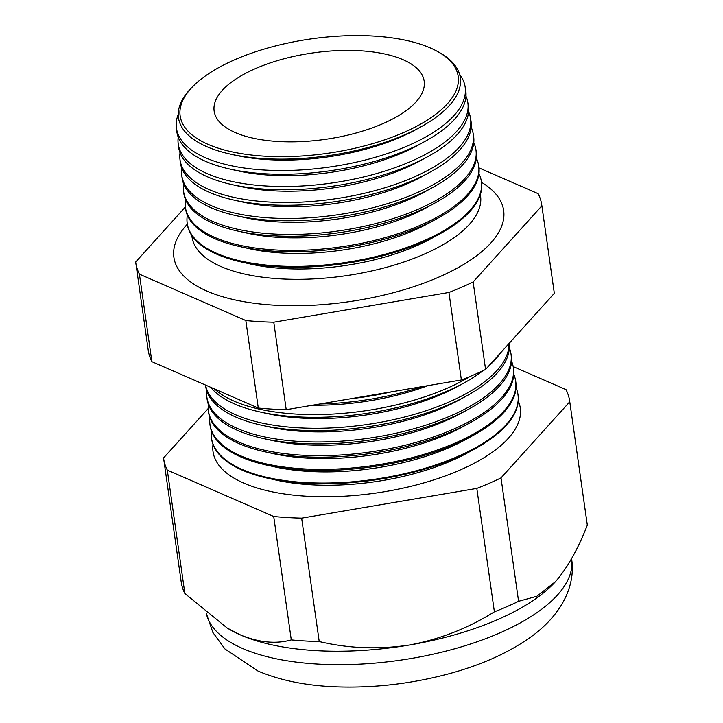 <?xml version="1.0" encoding="UTF-8"?>
<svg xmlns="http://www.w3.org/2000/svg" width="723" height="723" viewBox="0 0 723 723"><rect width="100%" height="100%" fill="white"/><g stroke="black" fill="none" stroke-linecap="round" stroke-linejoin="round"><path stroke-width="1.08" d="M191.884 235.68A145.712 59.964 -8.1 0 0 221.012 266.552A145.712 59.964 -8.1 0 0 387.79 266.95A145.712 59.964 -8.1 0 0 480.325 194.623M187.311 224.202A166.543 68.54 -8.1 0 0 174.876 261.753A166.543 68.54 -8.1 0 0 207.004 291.116A166.543 68.54 -8.1 0 0 390.763 293.393A166.543 68.54 -8.1 0 0 503.931 214.93A166.543 68.54 -8.1 0 0 481.518 182.332M230.221 154.071L235.761 155.309A134.478 55.346 -8.1 0 0 415.77 129.697L420.741 126.959A142.341 58.581 171.9 0 1 230.221 154.071A142.341 58.581 171.9 0 1 206.778 146.661A142.341 58.581 171.9 0 1 191.532 87.826L193.023 86.317A140.416 57.786 -8.1 0 0 208.07 144.356A140.416 57.786 -8.1 0 0 397.885 134.93A140.416 57.786 -8.1 0 0 437.56 51.514A140.416 57.786 -8.1 0 0 430.266 47.917A140.416 57.786 -8.1 0 0 193.023 86.317M437.56 51.514L439.412 52.544A142.341 58.581 171.9 0 1 420.741 126.959M178.238 114.351A145.811 60.009 -8.1 0 0 176.358 127.519A145.811 60.009 -8.1 0 0 205.44 157.75A145.811 60.009 -8.1 0 0 371.577 158.355A145.811 60.009 -8.1 0 0 465.061 86.426A145.811 60.009 -8.1 0 0 459.575 74.306M229.905 169.065L237.975 170.872A134.478 55.346 -8.1 0 0 417.984 145.251L425.223 141.265A145.919 60.054 171.9 0 1 229.905 169.065A145.919 60.054 171.9 0 1 205.883 161.464A145.919 60.054 171.9 0 1 176.774 131.215L176.358 127.519M465.061 86.426L465.684 90.095A145.919 60.054 171.9 0 1 425.223 141.265M178.21 137.18A146.272 60.199 -8.1 0 0 178.147 143.362A146.272 60.199 -8.1 0 0 207.32 173.692A146.272 60.199 -8.1 0 0 373.981 174.297A146.272 60.199 -8.1 0 0 467.754 102.142A146.272 60.199 -8.1 0 0 465.974 96.222M231.812 184.555L240.19 186.426A134.478 55.346 -8.1 0 0 420.199 160.804L427.718 156.674A146.362 60.235 171.9 0 1 231.812 184.555A146.362 60.235 171.9 0 1 207.709 176.927A146.362 60.235 171.9 0 1 178.518 146.579L178.147 143.362M467.754 102.142L468.305 105.341A146.362 60.235 171.9 0 1 427.718 156.674M180.036 152.779A146.733 60.389 -8.1 0 0 179.946 159.205A146.733 60.389 -8.1 0 0 209.209 189.625A146.733 60.389 -8.1 0 0 376.394 190.23A146.733 60.389 -8.1 0 0 470.456 117.858A146.733 60.389 -8.1 0 0 468.576 111.713M233.71 200.036L242.404 201.979A134.478 55.346 -8.1 0 0 422.413 176.358L430.212 172.074A146.805 60.416 171.9 0 1 233.71 200.036A146.805 60.416 171.9 0 1 209.534 192.39A146.805 60.416 171.9 0 1 180.253 161.952L179.946 159.205M470.456 117.858L470.926 120.587A146.805 60.416 171.9 0 1 430.212 172.074M181.862 168.378A147.185 60.578 -8.1 0 0 181.735 175.047A147.185 60.578 -8.1 0 0 211.089 205.567A147.185 60.578 -8.1 0 0 378.798 206.172A147.185 60.578 -8.1 0 0 473.158 133.574A147.185 60.578 -8.1 0 0 471.17 127.203M235.608 215.526L244.618 217.533A134.478 55.346 -8.1 0 0 424.627 191.92L432.716 187.474A147.257 60.605 171.9 0 1 235.608 215.526A147.257 60.605 171.9 0 1 211.36 207.853A147.257 60.605 171.9 0 1 181.997 177.325L181.735 175.047M473.158 133.574L473.538 135.834A147.257 60.605 171.9 0 1 432.716 187.474M183.687 183.976A147.646 60.768 -8.1 0 0 183.525 190.89A147.646 60.768 -8.1 0 0 212.978 221.5A147.646 60.768 -8.1 0 0 381.202 222.115A147.646 60.768 -8.1 0 0 475.851 149.281A147.646 60.768 -8.1 0 0 473.773 142.693M237.515 231.008L246.832 233.095A134.478 55.346 -8.1 0 0 426.841 207.474L435.21 202.874A147.7 60.786 171.9 0 1 237.515 231.008A147.7 60.786 171.9 0 1 213.186 223.317A147.7 60.786 171.9 0 1 183.732 192.698L183.525 190.89M475.851 149.281L476.159 151.08A147.7 60.786 171.9 0 1 435.21 202.874M185.513 199.575A148.107 60.949 -8.1 0 0 185.323 206.733A148.107 60.949 -8.1 0 0 214.858 237.442A148.107 60.949 -8.1 0 0 383.606 238.048A148.107 60.949 -8.1 0 0 478.554 164.998A148.107 60.949 -8.1 0 0 476.367 158.174M239.412 246.498L249.046 248.649A134.478 55.346 -8.1 0 0 429.055 223.027L437.704 218.274A148.143 60.967 171.9 0 1 239.412 246.498A148.143 60.967 171.9 0 1 215.02 238.78A148.143 60.967 171.9 0 1 185.468 208.061L185.323 206.733M478.554 164.998L478.78 166.317A148.143 60.967 171.9 0 1 437.704 218.274M187.347 215.174A148.558 61.139 -8.1 0 0 187.112 222.576A148.558 61.139 -8.1 0 0 216.737 253.375A148.558 61.139 -8.1 0 0 386.01 253.99A148.558 61.139 -8.1 0 0 481.247 180.714A148.558 61.139 -8.1 0 0 478.96 173.665M241.31 261.979L251.261 264.202A134.478 55.346 -8.1 0 0 431.269 238.581L440.199 233.674A148.586 61.148 171.9 0 1 241.31 261.979A148.586 61.148 171.9 0 1 216.846 254.243A148.586 61.148 171.9 0 1 187.212 223.434L187.112 222.576M481.247 180.714L481.401 181.563A148.586 61.148 171.9 0 1 440.199 233.674M351.161 398.662A152.417 62.729 -8.1 0 0 392.119 391.712M312.526 405.223A142.666 58.717 -8.1 0 0 428.07 385.612M422.368 386.579A152.508 62.765 171.9 0 1 319.937 403.967M214.568 388.983A152.806 62.892 -8.1 0 0 234.207 401.184A152.806 62.892 -8.1 0 0 470.239 376.385M259.711 411.893L266.914 413.502A142.666 58.717 -8.1 0 0 457.885 386.317L464.356 382.765A152.887 62.919 171.9 0 1 259.711 411.893A152.887 62.919 171.9 0 1 234.532 403.931A152.887 62.919 171.9 0 1 210.691 387.293M500.379 353.068A152.887 62.919 171.9 0 1 488.504 366.209M483.154 370.619A152.887 62.919 171.9 0 1 464.356 382.765M205.567 385.061A153.204 63.055 -8.1 0 0 235.825 414.848A153.204 63.055 -8.1 0 0 406.218 416.593A153.204 63.055 -8.1 0 0 508.956 343.561M261.337 425.16L268.811 426.832A142.666 58.717 -8.1 0 0 459.774 399.656L466.489 395.969A153.267 63.082 171.9 0 1 261.337 425.16A153.267 63.082 171.9 0 1 236.105 417.18A153.267 63.082 171.9 0 1 205.531 385.404L205.486 385.025M509.155 343.344A153.267 63.082 171.9 0 1 466.489 395.969M206.778 390.944A153.592 63.208 -8.1 0 0 206.805 396.656A153.592 63.208 -8.1 0 0 237.442 428.504A153.592 63.208 -8.1 0 0 412.444 429.146A153.592 63.208 -8.1 0 0 510.908 353.384A153.592 63.208 -8.1 0 0 509.335 347.88M262.964 438.436L270.709 440.162A142.666 58.717 -8.1 0 0 461.672 412.987L468.631 409.164A153.647 63.235 171.9 0 1 262.964 438.436A153.647 63.235 171.9 0 1 237.668 430.438A153.647 63.235 171.9 0 1 207.022 398.572L206.805 396.656M510.908 353.384L511.233 355.282A153.647 63.235 171.9 0 1 468.631 409.164M208.341 404.311A153.99 63.371 -8.1 0 0 208.341 410.239A153.99 63.371 -8.1 0 0 239.051 442.169A153.99 63.371 -8.1 0 0 414.505 442.801A153.99 63.371 -8.1 0 0 513.222 366.85A153.99 63.371 -8.1 0 0 511.577 361.157M264.6 451.712L272.607 453.502A142.666 58.717 -8.1 0 0 463.57 426.317L470.772 422.368A154.026 63.389 171.9 0 1 264.6 451.712A154.026 63.389 171.9 0 1 239.232 443.687A154.026 63.389 171.9 0 1 208.513 411.749L208.341 410.239M513.222 366.85L513.475 368.35A154.026 63.389 171.9 0 1 470.772 422.368M209.896 417.686A154.379 63.534 -8.1 0 0 209.878 423.823A154.379 63.534 -8.1 0 0 240.669 455.824A154.379 63.534 -8.1 0 0 416.565 456.466A154.379 63.534 -8.1 0 0 515.535 380.316A154.379 63.534 -8.1 0 0 513.809 374.433M266.227 464.988L274.505 466.832A142.666 58.717 -8.1 0 0 465.467 439.656L472.905 435.571A154.415 63.552 171.9 0 1 266.227 464.988A154.415 63.552 171.9 0 1 240.795 456.945A154.415 63.552 171.9 0 1 210.004 424.925L209.878 423.823M515.535 380.316L515.725 381.419A154.415 63.552 171.9 0 1 472.905 435.571M211.45 431.053A154.767 63.696 -8.1 0 0 211.414 437.397A154.767 63.696 -8.1 0 0 242.286 469.489A154.767 63.696 -8.1 0 0 418.626 470.131A154.767 63.696 -8.1 0 0 517.849 393.782A154.767 63.696 -8.1 0 0 516.041 387.709M211.414 437.397L211.496 438.102A154.794 63.705 -8.1 0 0 242.368 470.194A154.794 63.705 -8.1 0 0 267.853 478.255L276.403 480.162A142.666 58.717 -8.1 0 0 467.365 452.987L475.047 448.766A154.794 63.705 -8.1 0 0 517.966 394.487L517.849 393.782M267.853 478.255A154.794 63.705 -8.1 0 0 475.047 448.766M213.014 444.428A155.165 63.859 -8.1 0 0 243.895 483.154A155.165 63.859 -8.1 0 0 427.944 481.708A155.165 63.859 -8.1 0 0 518.274 400.985M208.206 408.513L163.561 457.948A205.034 84.383 -8.1 0 0 163.669 458.753L181.229 582.16A205.034 84.383 -8.1 0 0 184.862 593.511L227.185 628.016L240.687 635.038A184.717 76.023 -8.1 0 0 409.408 645.015A184.717 76.023 -8.1 0 0 554.839 582.367A184.717 76.023 -8.1 0 0 555.562 581.572C567.383 567.907 577.966 549.109 587.32 525.178A205.034 84.383 -8.1 0 0 587.221 524.374L569.652 400.976A205.034 84.383 -8.1 0 0 566.019 389.625L513.176 366.588M403.091 59.711A106.073 43.651 -8.1 0 0 281.03 59.602A106.073 43.651 -8.1 0 0 214.442 112.643A106.073 43.651 -8.1 0 0 235.246 132.562A106.073 43.651 -8.1 0 0 353.719 133.647A106.073 43.651 -8.1 0 0 424.338 82.774A106.073 43.651 -8.1 0 0 403.091 59.711M163.669 458.753A205.034 84.383 -8.1 0 0 167.302 470.104L273.719 516.493A205.034 84.383 -8.1 0 0 301.654 518.147L476.819 488.405L494.387 611.812A205.034 84.383 -8.1 0 0 518.581 601.31L536.864 596.267L555.562 581.572M476.819 488.405A205.034 84.383 -8.1 0 0 501.012 477.903L518.581 601.31M501.012 477.903L569.76 401.78L587.32 525.178M569.76 401.78A205.034 84.383 -8.1 0 0 569.652 400.976M167.302 470.104L184.862 593.511M227.176 628.016L228.504 628.811A184.717 76.023 -8.1 0 0 240.687 635.038C259.159 642.575 276.023 644.193 291.288 639.9A205.034 84.383 -8.1 0 0 319.223 641.545C348.631 648.495 378.689 649.652 409.408 645.015C439.647 639.367 467.971 628.305 494.387 611.812M273.719 516.493L291.288 639.9M301.654 518.147L319.223 641.545M185.35 206.995L135.68 262.006A205.034 84.383 -8.1 0 0 135.779 262.811A205.034 84.383 -8.1 0 0 139.412 274.162L245.838 320.551A205.034 84.383 -8.1 0 0 273.773 322.205L448.938 292.463A205.034 84.383 -8.1 0 0 473.131 281.961L541.87 205.829A205.034 84.383 -8.1 0 0 541.771 205.025A205.034 84.383 -8.1 0 0 538.138 193.674L478.997 167.899M448.938 292.463L461.382 379.955L286.218 409.688A205.034 84.383 171.9 0 1 258.292 408.043L151.866 361.654A205.034 84.383 171.9 0 1 148.233 350.303L135.779 262.811M273.773 322.205L286.218 409.688M245.838 320.551L258.292 408.043M139.412 274.162L151.866 361.654M541.87 205.829L554.324 293.321L485.585 369.453A205.034 84.383 171.9 0 1 461.382 379.955M541.771 205.025L554.216 292.517A205.034 84.383 171.9 0 1 554.324 293.321M473.131 281.961L485.585 369.453M206.209 613.005A184.717 76.023 -8.1 0 0 242.594 648.477A184.717 76.023 -8.1 0 0 452.047 649.516A184.717 76.023 -8.1 0 0 571.622 559.015C576.068 588.025 559.186 616.511 531.36 636.583C509.335 652.408 482.105 664.735 449.67 673.574C412.209 683.678 374.613 688.106 336.873 686.85C306.76 685.802 280.479 680.542 258.03 671.061L224.98 648.992L212.905 632.517L206.172 612.977"/></g></svg>
